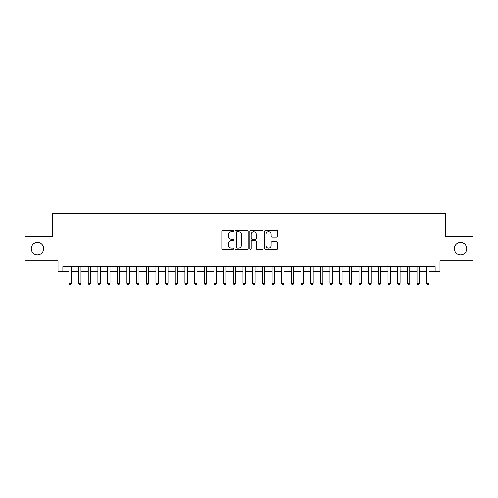 <?xml version="1.0" encoding="UTF-8"?>
<svg xmlns="http://www.w3.org/2000/svg" width="498" height="498" viewBox="0 0 498 498"><rect width="100%" height="100%" fill="white"/><g stroke="black" fill="none" stroke-linecap="round" stroke-linejoin="round"><path stroke-width="0.75" d="M233.531 231.134A0.666 0.666 0 0 0 232.865 230.468L222.78 230.468A0.946 0.946 0 0 0 221.828 231.414L221.828 248.502A0.946 0.946 0 0 0 222.78 249.448L232.865 249.448A0.666 0.666 0 0 0 233.531 248.788A0.666 0.666 0 0 0 232.865 248.122L231.558 248.122A3.038 3.038 0 0 1 228.52 245.084L228.52 243.659A3.038 3.038 0 0 1 231.558 240.621L232.865 240.621A0.666 0.666 0 0 0 233.531 239.961A0.666 0.666 0 0 0 232.865 239.295L231.558 239.295A3.038 3.038 0 0 1 228.52 236.257L228.52 234.832A3.038 3.038 0 0 1 231.558 231.794L232.865 231.794A0.666 0.666 0 0 0 233.531 231.134M454.338 248.664A6.188 6.188 0 0 0 460.532 254.852A6.188 6.188 0 0 0 466.719 248.664A6.188 6.188 0 0 0 460.532 242.47A6.188 6.188 0 0 0 454.338 248.664M31.281 248.664A6.188 6.188 0 0 0 37.468 254.852A6.188 6.188 0 0 0 43.662 248.664A6.188 6.188 0 0 0 37.468 242.47A6.188 6.188 0 0 0 31.281 248.664M276.739 237.16A0.946 0.946 0 0 0 277.691 236.208L277.691 231.414A0.946 0.946 0 0 0 276.739 230.468L265.54 230.468A0.946 0.946 0 0 0 264.587 231.414L264.587 248.502A0.946 0.946 0 0 0 265.54 249.448L276.739 249.448A0.946 0.946 0 0 0 277.691 248.502L277.691 242.713A0.946 0.946 0 0 0 276.739 241.76L271.945 241.76A0.946 0.946 0 0 0 270.999 242.713L270.999 245.582A2.54 2.54 0 0 1 268.459 248.122A2.54 2.54 0 0 1 265.92 245.582L265.92 234.334A2.54 2.54 0 0 1 268.459 231.794A2.54 2.54 0 0 1 270.999 234.334L270.999 236.208A0.946 0.946 0 0 0 271.945 237.16L276.739 237.16M62.854 271.385L62.854 266.548L435.146 266.548L435.146 271.385L439.983 271.385L439.983 260.747L473.1 260.747L473.1 236.575L445.299 236.575L445.299 213.368L52.701 213.368L52.701 236.575L24.9 236.575L24.9 260.747L58.017 260.747L58.017 271.385L68.898 271.385M248.172 231.414A0.946 0.946 0 0 0 247.22 230.468L236.021 230.468A0.946 0.946 0 0 0 235.068 231.414L235.068 248.502A0.946 0.946 0 0 0 236.021 249.448L247.22 249.448A0.946 0.946 0 0 0 248.172 248.502L248.172 231.414M250.78 230.468L261.979 230.468A0.946 0.946 0 0 1 262.932 231.414L262.932 248.502A0.946 0.946 0 0 1 261.979 249.448L257.186 249.448A0.946 0.946 0 0 1 256.24 248.502L256.24 241.574A0.946 0.946 0 0 0 255.287 240.621L252.106 240.621A0.946 0.946 0 0 0 251.16 241.574L251.16 248.788A0.666 0.666 0 0 1 250.494 249.448A0.666 0.666 0 0 1 249.828 248.788L249.828 231.414A0.946 0.946 0 0 1 250.78 230.468M71.314 271.385L78.566 271.385M80.987 271.385L88.239 271.385M90.655 271.385L97.907 271.385M100.328 271.385L107.58 271.385M109.996 271.385L117.248 271.385M119.663 271.385L126.915 271.385M129.337 271.385L136.589 271.385M139.004 271.385L146.256 271.385M148.672 271.385L155.93 271.385M158.345 271.385L165.597 271.385M168.013 271.385L175.265 271.385M177.686 271.385L184.939 271.385M187.354 271.385L194.606 271.385M197.021 271.385L204.28 271.385M206.695 271.385L213.947 271.385M216.362 271.385L223.614 271.385M226.036 271.385L233.288 271.385M235.703 271.385L242.956 271.385M245.371 271.385L252.629 271.385M255.044 271.385L262.297 271.385M264.712 271.385L271.964 271.385M274.386 271.385L281.638 271.385M284.053 271.385L291.305 271.385M293.72 271.385L300.979 271.385M303.394 271.385L310.646 271.385M313.061 271.385L320.314 271.385M322.735 271.385L329.987 271.385M332.403 271.385L339.655 271.385M342.07 271.385L349.328 271.385M351.744 271.385L358.996 271.385M361.411 271.385L368.663 271.385M371.085 271.385L378.337 271.385M380.752 271.385L388.004 271.385M390.42 271.385L397.672 271.385M400.093 271.385L407.345 271.385M409.761 271.385L417.013 271.385M419.434 271.385L426.686 271.385M429.102 271.385L435.146 271.385M237.067 231.794A0.666 0.666 0 0 0 236.401 232.46L236.401 247.456A0.666 0.666 0 0 0 237.067 248.122L238.442 248.122A3.038 3.038 0 0 0 241.48 245.084L241.48 234.832A3.038 3.038 0 0 0 238.442 231.794L237.067 231.794M256.24 234.384A2.54 2.54 0 0 0 253.7 231.844A2.54 2.54 0 0 0 251.16 234.384L251.16 238.343A0.946 0.946 0 0 0 252.106 239.295L255.287 239.295A0.946 0.946 0 0 0 256.24 238.343L256.24 234.384M71.314 266.548L71.314 283.374L68.898 283.374L68.898 266.548M71.314 283.374L70.592 284.632L69.62 284.632L68.898 283.374M80.987 266.548L80.987 283.374L78.566 283.374L78.566 266.548M80.987 283.374L80.259 284.632L79.294 284.632L78.566 283.374M90.655 266.548L90.655 283.374L88.239 283.374L88.239 266.548M90.655 283.374L89.933 284.632L88.961 284.632L88.239 283.374M100.328 266.548L100.328 283.374L97.907 283.374L97.907 266.548M100.328 283.374L99.6 284.632L98.635 284.632L97.907 283.374M109.996 266.548L109.996 283.374L107.58 283.374L107.58 266.548M109.996 283.374L109.267 284.632L108.303 284.632L107.58 283.374M119.663 266.548L119.663 283.374L117.248 283.374L117.248 266.548M119.663 283.374L118.941 284.632L117.97 284.632L117.248 283.374M129.337 266.548L129.337 283.374L126.915 283.374L126.915 266.548M129.337 283.374L128.609 284.632L127.644 284.632L126.915 283.374M139.004 266.548L139.004 283.374L136.589 283.374L136.589 266.548M139.004 283.374L138.282 284.632L137.311 284.632L136.589 283.374M148.672 266.548L148.672 283.374L146.256 283.374L146.256 266.548M148.672 283.374L147.95 284.632L146.985 284.632L146.256 283.374M158.345 266.548L158.345 283.374L155.93 283.374L155.93 266.548M158.345 283.374L157.617 284.632L156.652 284.632L155.93 283.374M168.013 266.548L168.013 283.374L165.597 283.374L165.597 266.548M168.013 283.374L167.291 284.632L166.32 284.632L165.597 283.374M177.686 266.548L177.686 283.374L175.265 283.374L175.265 266.548M177.686 283.374L176.958 284.632L175.993 284.632L175.265 283.374M187.354 266.548L187.354 283.374L184.939 283.374L184.939 266.548M187.354 283.374L186.632 284.632L185.661 284.632L184.939 283.374M197.021 266.548L197.021 283.374L194.606 283.374L194.606 266.548M197.021 283.374L196.299 284.632L195.334 284.632L194.606 283.374M206.695 266.548L206.695 283.374L204.28 283.374L204.28 266.548M206.695 283.374L205.967 284.632L205.002 284.632L204.28 283.374M216.362 266.548L216.362 283.374L213.947 283.374L213.947 266.548M216.362 283.374L215.64 284.632L214.669 284.632L213.947 283.374M226.036 266.548L226.036 283.374L223.614 283.374L223.614 266.548M226.036 283.374L225.308 284.632L224.343 284.632L223.614 283.374M235.703 266.548L235.703 283.374L233.288 283.374L233.288 266.548M235.703 283.374L234.981 284.632L234.01 284.632L233.288 283.374M245.371 266.548L245.371 283.374L242.956 283.374L242.956 266.548M245.371 283.374L244.649 284.632L243.684 284.632L242.956 283.374M255.044 266.548L255.044 283.374L252.629 283.374L252.629 266.548M255.044 283.374L254.316 284.632L253.351 284.632L252.629 283.374M264.712 266.548L264.712 283.374L262.297 283.374L262.297 266.548M264.712 283.374L263.99 284.632L263.019 284.632L262.297 283.374M274.386 266.548L274.386 283.374L271.964 283.374L271.964 266.548M274.386 283.374L273.657 284.632L272.692 284.632L271.964 283.374M284.053 266.548L284.053 283.374L281.638 283.374L281.638 266.548M284.053 283.374L283.331 284.632L282.36 284.632L281.638 283.374M293.72 266.548L293.72 283.374L291.305 283.374L291.305 266.548M293.72 283.374L292.998 284.632L292.033 284.632L291.305 283.374M303.394 266.548L303.394 283.374L300.979 283.374L300.979 266.548M303.394 283.374L302.666 284.632L301.701 284.632L300.979 283.374M313.061 266.548L313.061 283.374L310.646 283.374L310.646 266.548M313.061 283.374L312.339 284.632L311.368 284.632L310.646 283.374M322.735 266.548L322.735 283.374L320.314 283.374L320.314 266.548M322.735 283.374L322.007 284.632L321.042 284.632L320.314 283.374M332.403 266.548L332.403 283.374L329.987 283.374L329.987 266.548M332.403 283.374L331.68 284.632L330.709 284.632L329.987 283.374M342.07 266.548L342.07 283.374L339.655 283.374L339.655 266.548M342.07 283.374L341.348 284.632L340.383 284.632L339.655 283.374M351.744 266.548L351.744 283.374L349.328 283.374L349.328 266.548M351.744 283.374L351.015 284.632L350.05 284.632L349.328 283.374M361.411 266.548L361.411 283.374L358.996 283.374L358.996 266.548M361.411 283.374L360.689 284.632L359.718 284.632L358.996 283.374M371.085 266.548L371.085 283.374L368.663 283.374L368.663 266.548M371.085 283.374L370.356 284.632L369.392 284.632L368.663 283.374M380.752 266.548L380.752 283.374L378.337 283.374L378.337 266.548M380.752 283.374L380.03 284.632L379.059 284.632L378.337 283.374M390.42 266.548L390.42 283.374L388.004 283.374L388.004 266.548M390.42 283.374L389.697 284.632L388.733 284.632L388.004 283.374M400.093 266.548L400.093 283.374L397.672 283.374L397.672 266.548M400.093 283.374L399.365 284.632L398.4 284.632L397.672 283.374M409.761 266.548L409.761 283.374L407.345 283.374L407.345 266.548M409.761 283.374L409.039 284.632L408.067 284.632L407.345 283.374M419.434 266.548L419.434 283.374L417.013 283.374L417.013 266.548M419.434 283.374L418.706 284.632L417.741 284.632L417.013 283.374M429.102 266.548L429.102 283.374L426.686 283.374L426.686 266.548M429.102 283.374L428.38 284.632L427.409 284.632L426.686 283.374"/></g></svg>
